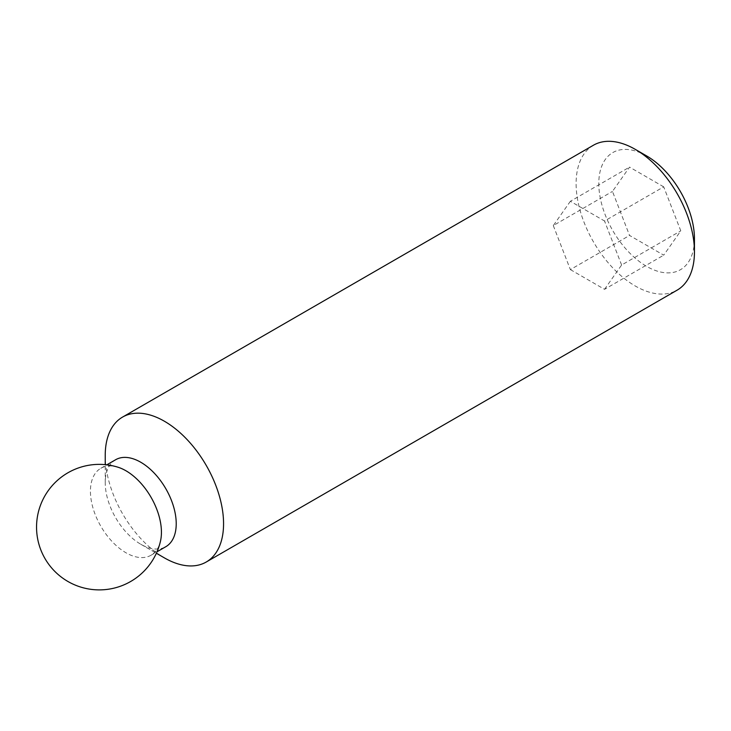 <?xml version="1.0" encoding="UTF-8"?>
<svg xmlns="http://www.w3.org/2000/svg" width="731" height="731" viewBox="0 0 731 731"><rect width="100%" height="100%" fill="white"/><g stroke="black" fill="none" stroke-linecap="round" stroke-linejoin="round"><path stroke-width="0.55" stroke-dasharray="3.65 2.74" d="M593.444 145.222A83.681 48.31 -120 0 0 580.615 212.273A83.681 48.31 -120 0 0 635.285 286.013A83.681 48.31 -120 0 0 677.116 290.161M646.624 155.922A67.636 39.045 -120 0 0 598.799 183.527A67.636 39.045 -120 0 0 646.624 266.367A67.636 39.045 -120 0 0 694.45 238.754M663.711 186.844L629.546 167.116L612.468 191.421L629.546 235.437L663.711 255.165L680.789 230.859L663.711 186.844L604.537 221L570.372 201.281L629.546 167.116M570.372 201.281L553.294 225.577L612.468 191.421M553.294 225.577L570.372 269.602L629.546 235.437M117.965 467.21A50.211 28.984 -120 0 0 100.832 468.279A50.211 28.984 -120 0 0 90.434 491.259A50.211 28.984 -120 0 0 125.933 552.755A50.211 28.984 -120 0 0 151.034 555.24A50.211 28.984 -120 0 0 160.528 540.931M115.626 459.735A50.211 28.984 -120 0 0 105.227 482.725A50.211 28.984 -120 0 0 140.727 544.211A50.211 28.984 -120 0 0 165.827 546.697M140.727 544.211L156.379 553.248L140.727 544.211M105.227 455.395A83.681 48.31 -120 0 0 164.393 557.881M570.372 269.602L604.537 289.321L663.711 255.165M604.537 289.321L621.615 265.024L680.789 230.859M621.615 265.024L604.537 221M151.034 555.24L157.019 551.786M100.832 468.279L106.817 464.825M105.227 482.725L105.227 464.651"/><path stroke-width="1.1" d="M164.393 557.881L156.379 553.248L164.393 557.881A83.681 48.31 -120 0 0 206.233 562.02L677.116 290.161A83.681 48.31 -120 0 0 694.45 251.848A83.681 48.31 -120 0 0 635.285 149.371A83.681 48.31 -120 0 0 593.444 145.222L122.552 417.09A83.681 48.31 -120 0 0 105.227 455.395L105.227 464.651M694.45 251.848L694.45 238.754A67.636 39.045 -120 0 0 646.624 155.922L635.285 149.371M160.528 540.931A50.211 28.984 -120 0 0 117.965 467.21A62.756 62.756 0 0 0 36.55 527.133A62.756 62.756 0 0 0 160.528 540.931M157.019 551.786L165.827 546.697A50.211 28.984 -120 0 0 165.827 488.728A50.211 28.984 -120 0 0 115.626 459.735L106.817 464.825M206.233 562.02A83.681 48.31 -120 0 0 206.233 465.4A83.681 48.31 -120 0 0 122.552 417.09"/></g></svg>

